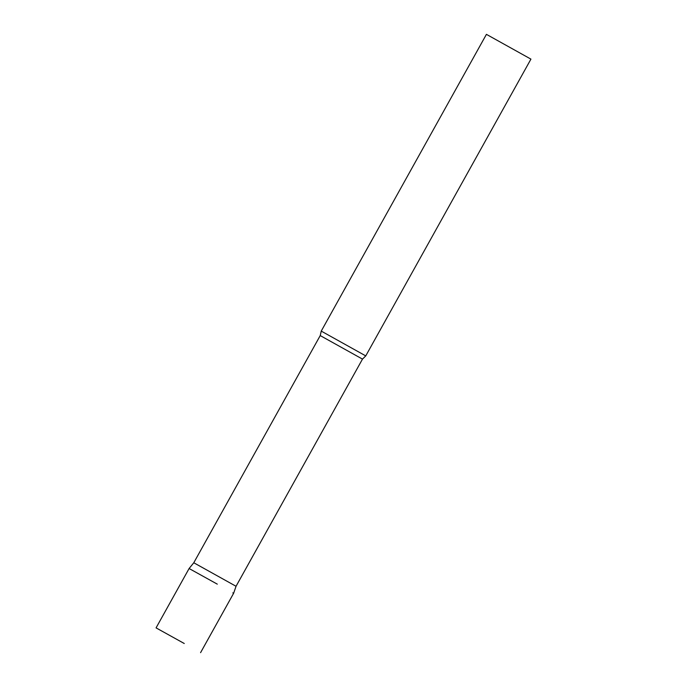<?xml version="1.0" encoding="UTF-8"?>
<svg xmlns="http://www.w3.org/2000/svg" width="687" height="687" viewBox="0 0 687 687"><rect width="100%" height="100%" fill="white"/><g stroke="black" fill="none" stroke-linecap="round" stroke-linejoin="round"><path stroke-width="1.03" d="M217.298 584.148L189.105 568.518L217.298 584.148M184.262 643.504L156.069 627.875L184.262 643.504M156.069 627.875L189.105 568.518L193.786 562.756L236.045 586.277L362.487 359.103L365.759 355.892L530.931 59.125L486.422 34.35L321.241 331.108L365.759 355.892M236.045 586.277L233.614 593.302L232.807 592.864M193.786 562.756L320.228 335.582L362.487 359.103M233.614 593.302L200.578 652.65M320.228 335.582L321.241 331.108"/></g></svg>
